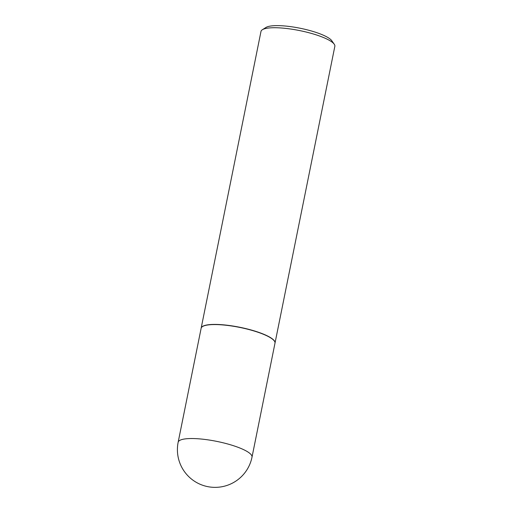<?xml version="1.0" encoding="UTF-8"?>
<svg xmlns="http://www.w3.org/2000/svg" width="513" height="513" viewBox="0 0 513 513"><rect width="100%" height="100%" fill="white"/><g stroke="black" fill="none" stroke-linecap="round" stroke-linejoin="round"><path stroke-width="0.77" d="M201.134 328.275A37.673 8.477 11.4 0 1 213.421 324.575A37.673 8.477 11.4 0 1 253.916 330.949A37.673 8.477 11.4 0 1 274.994 343.165L252.011 457.134A37.673 8.477 11.4 0 0 242.643 449.196A37.673 8.477 11.4 0 0 190.445 438.544A37.673 8.477 11.4 0 0 178.152 442.244L201.134 328.275M201.147 328.198A37.673 8.477 11.4 0 1 201.167 328.121A37.673 8.477 11.4 0 1 225.694 325.062A37.673 8.477 11.4 0 1 265.651 335.079A37.673 8.477 11.4 0 1 275.026 343.017A37.673 8.477 11.4 0 1 275.006 343.088M201.167 328.121L260.989 31.434A37.673 8.477 11.4 0 1 262.374 29.716A37.673 8.477 11.4 0 1 289.646 28.882A37.673 8.477 11.4 0 1 325.473 38.392A37.673 8.477 11.4 0 1 334.239 44.208A37.673 8.477 11.4 0 1 334.848 46.33L275.026 343.017M262.374 29.716L265.997 27.445A34.48 7.759 11.4 0 1 290.961 26.682A34.48 7.759 11.4 0 1 323.754 35.384A34.48 7.759 11.4 0 1 331.776 40.713L334.239 44.208M178.152 442.244A37.673 37.673 0 0 0 199.557 484.015A37.673 37.673 0 0 0 252.011 457.134"/></g></svg>
